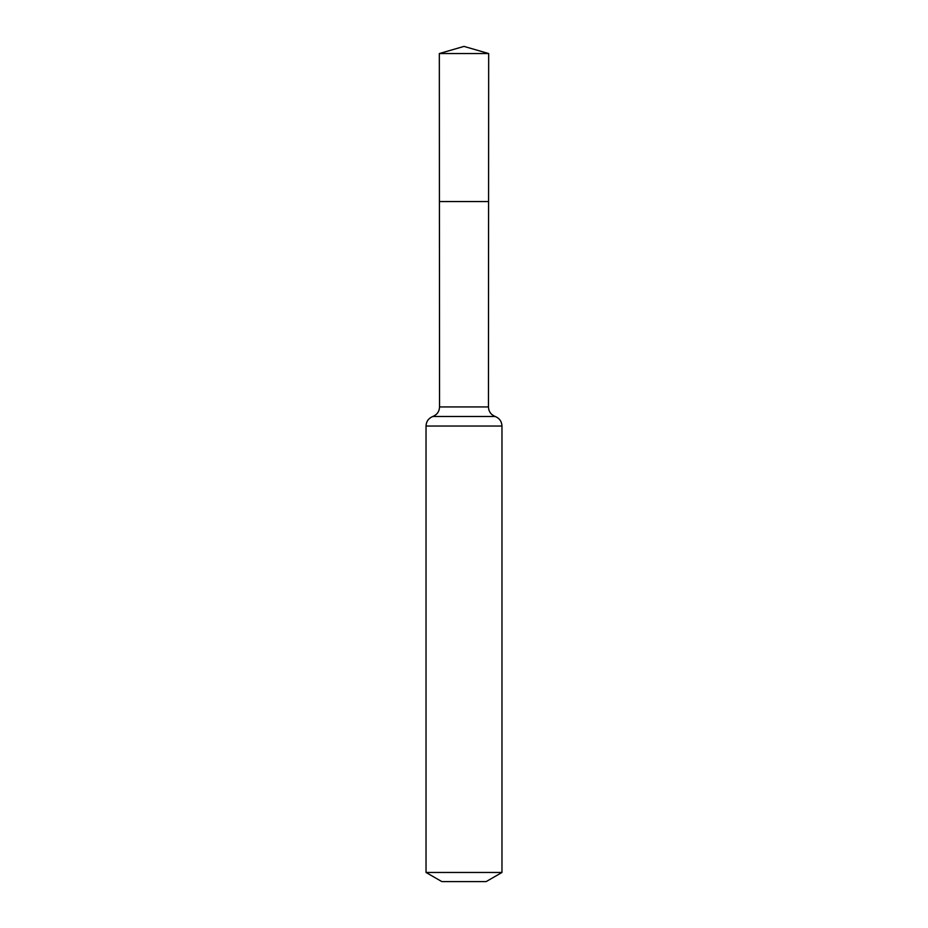 <?xml version="1.0" encoding="UTF-8"?>
<svg xmlns="http://www.w3.org/2000/svg" width="928" height="928" viewBox="0 0 928 928"><rect width="100%" height="100%" fill="white"/><g stroke="black" fill="none" stroke-linecap="round" stroke-linejoin="round"><path stroke-width="1.39" d="M426.033 872.471L501.967 872.471L486.144 881.6L441.856 881.6L426.033 872.471L426.033 426.033C426.277 421.428 428.527 418.25 432.796 416.486C437.053 414.735 439.315 411.545 439.547 406.94L488.453 406.94L488.673 53.546L439.327 53.546L464 46.4L488.673 53.546M439.547 406.94L439.42 201.55L488.58 201.55L439.42 201.55L439.327 53.546M501.967 872.471L501.967 426.033C501.723 421.428 499.473 418.25 495.204 416.486C490.947 414.735 488.685 411.545 488.453 406.94M464 201.55L488.58 201.55L488.673 53.546L464 46.4M426.033 426.033L501.967 426.033M432.796 416.486L495.204 416.486"/></g></svg>
